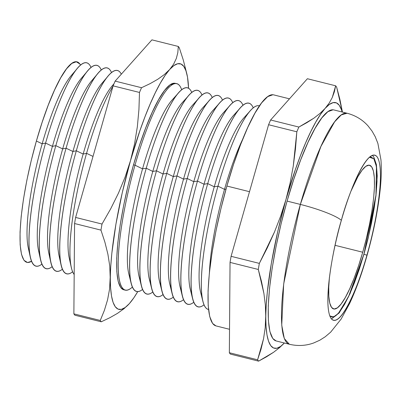 <?xml version="1.0" encoding="UTF-8"?>
<svg xmlns="http://www.w3.org/2000/svg" width="401" height="401" viewBox="0 0 401 401"><rect width="100%" height="100%" fill="white"/><g stroke="black" fill="none" stroke-linecap="round" stroke-linejoin="round"><path stroke-width="0.6" d="M350.985 191.142A74.07 14.667 -76 0 1 369.562 165.237A74.07 14.667 -76 0 1 362.73 252.234A74.07 14.667 -76 0 1 333.627 308.95A74.07 14.667 -76 0 1 329.427 277.347L328.75 287.161L328.82 296.279L329.772 303.121L331.557 307.427L334.113 309.031L337.346 307.868L341.121 303.988L345.301 297.532L349.722 288.76L354.213 277.998L358.604 265.668L362.73 252.234L335.056 245.317L362.73 252.234L366.424 238.224L369.547 224.169L371.983 210.61L373.632 198.064L374.439 187.026L374.364 177.909L373.416 171.062L371.627 166.756L369.07 165.157L365.842 166.315L362.068 170.199L357.887 176.651L350.985 191.137M369.461 157.262L373.847 158.776L376.449 166.575L375.953 195.217L363.983 253.943A2.692 0.426 15.9 0 1 364.013 254.044A2.692 0.426 -164.1 0 0 363.983 253.943L348.509 296.735L338.329 313.467L333.612 316.955L329.782 315.938L332.143 317.141L335.737 315.848L339.938 311.527L344.589 304.349L349.512 294.585L354.509 282.61L359.396 268.886L363.983 253.943L368.093 238.349L371.572 222.71L374.278 207.623L376.118 193.668L377.015 181.382L376.93 171.237L375.877 163.623L373.887 158.831L371.04 157.047L369.461 157.262M333.071 109.804L327.883 111.673L321.813 117.909L315.096 128.28L307.988 142.385L300.765 159.683L293.707 179.508L287.081 201.096A119.062 23.579 104 0 1 333.863 109.934L347.126 113.247L341.296 114.886L334.614 121.844L320.9 146.485L300.349 204.415A37.98 6.025 15.9 0 1 341.361 220.334C347.582 195.994 367.391 145.137 377.176 156.911C386.333 170.896 374.198 232.194 366.95 255.131A37.98 6.025 15.9 0 1 366.945 255.778A37.98 6.025 -164.1 0 0 366.95 255.131A85.112 16.857 -76 0 1 333.507 320.304A85.112 16.857 -76 0 1 341.361 220.334A85.112 16.857 -76 0 1 374.805 155.162A85.112 16.857 -76 0 1 366.95 255.131L363.918 254.374L366.95 255.131C360.73 279.472 340.915 330.329 331.131 318.554C321.978 304.57 334.113 243.272 341.361 220.334A37.98 6.025 -164.1 0 0 300.349 204.415A119.062 23.579 -76 0 1 347.126 113.247C355.486 115.468 362.449 119.678 368.018 125.874L372.083 131.142L375.231 136.711L377.877 143.378L380.95 159.844C381.647 169.448 381.306 180.154 379.927 191.964C377.587 212.194 373.266 233.452 366.96 255.733C361.767 273.973 355.973 289.933 349.567 303.612L341.131 319.076L330.67 332.148L325.201 336.785L319.803 340.218L313.737 342.95C305.908 345.797 297.783 346.238 289.362 344.258A119.062 23.579 -76 0 1 300.349 204.415L287.081 201.096L300.349 204.415L283.682 283.958L281.733 325.141L284.309 338.549L289.362 344.258L276.094 340.94A119.062 23.579 104 0 1 287.081 201.096L281.141 223.618L276.119 246.214L272.204 268.008L269.552 288.169L268.259 305.913L268.374 320.569L269.903 331.572L272.775 338.489L276.154 340.955M77.443 68.285L71.198 75.644A95.458 18.907 104 0 0 42.175 143.794L45.589 143.092A104.781 20.752 -76 0 1 77.443 68.285A104.781 20.752 -76 0 1 91.042 67.488A104.781 20.752 104 0 0 45.589 143.092L52.421 146.355L55.834 145.653A104.781 20.752 -76 0 1 87.689 70.852A104.781 20.752 -76 0 1 101.288 70.05A104.781 20.752 104 0 0 55.834 145.653L62.666 148.916L66.08 148.215A104.781 20.752 -76 0 1 97.934 73.413A104.781 20.752 -76 0 1 111.533 72.611A104.781 20.752 104 0 0 66.08 148.215L72.912 151.478L76.325 150.776A104.781 20.752 -76 0 1 108.175 75.974A104.781 20.752 -76 0 1 121.323 74.185A104.781 20.752 104 0 0 76.325 150.776L83.157 154.039L86.571 153.337A104.781 20.752 -76 0 1 113.007 86.22A104.781 20.752 104 0 0 86.571 153.337L93.007 156.415L86.571 153.337A104.781 20.752 104 0 0 74.18 274.52A104.781 20.752 -76 0 1 71.233 267.236A104.781 20.752 -76 0 1 86.571 153.337L83.157 154.039A95.458 18.907 -76 0 1 113.869 84.055M29.408 251.567A95.458 18.907 -76 0 1 42.175 143.794L36.391 141.027L42.14 122.29L48.27 105.082L54.541 90.065L60.706 77.819L66.541 68.817L71.809 63.403L76.315 61.779L79.884 64.02L80.576 65.107A103.353 20.466 104 0 0 36.391 141.027L42.175 143.794A95.458 18.907 -76 0 1 74.14 72.676M87.689 70.852L81.443 78.205A95.458 18.907 104 0 0 52.421 146.355A95.458 18.907 -76 0 1 84.385 75.238M97.934 73.413L91.689 80.766A95.458 18.907 104 0 0 62.666 148.916A95.458 18.907 -76 0 1 94.631 77.799M108.175 75.974L101.929 83.328A95.458 18.907 104 0 0 72.912 151.478A95.458 18.907 -76 0 1 104.877 80.36M114.009 83.734L112.175 85.894A95.458 18.907 104 0 0 83.157 154.039L76.325 150.776A104.781 20.752 104 0 0 72.616 271.783A104.781 20.752 -76 0 1 60.992 264.675A104.781 20.752 -76 0 1 76.325 150.776L72.912 151.478L66.08 148.215A104.781 20.752 104 0 0 62.371 269.221A104.781 20.752 -76 0 1 50.747 262.114A104.781 20.752 -76 0 1 66.08 148.215L62.666 148.916L55.834 145.653A104.781 20.752 104 0 0 52.125 266.66A104.781 20.752 -76 0 1 40.501 259.552A104.781 20.752 -76 0 1 55.834 145.653L52.421 146.355L45.589 143.092A104.781 20.752 104 0 0 41.879 264.099A104.781 20.752 -76 0 1 30.255 256.991A104.781 20.752 -76 0 1 45.589 143.092L42.175 143.794A95.458 18.907 104 0 0 28.205 247.557L30.255 256.991M176.806 83.719L175.322 83.348A106.39 21.068 104 0 0 133.518 164.811L135.007 165.182A106.39 21.068 -76 0 1 176.806 83.719A106.39 21.068 -76 0 1 181.688 89.819A106.39 21.068 104 0 0 135.007 165.182L142.54 168.861A95.618 18.937 -76 0 1 175.322 97.037M178.831 92.551L172.214 99.909A95.618 18.937 104 0 0 142.54 168.861L146.26 168.235A104.947 20.782 -76 0 1 178.831 92.551A104.947 20.782 -76 0 1 191.783 92.501A104.947 20.782 104 0 0 146.26 168.235L152.786 171.422L156.505 170.796A104.947 20.782 -76 0 1 189.077 95.112A104.947 20.782 -76 0 1 202.029 95.062A104.947 20.782 104 0 0 156.505 170.796L163.032 173.989L166.751 173.362A104.947 20.782 -76 0 1 199.322 97.674A104.947 20.782 -76 0 1 212.274 97.623A104.947 20.782 104 0 0 166.751 173.362L173.277 176.55L176.996 175.924A104.947 20.782 -76 0 1 209.563 100.235A104.947 20.782 -76 0 1 222.52 100.185A104.947 20.782 104 0 0 176.996 175.924L183.518 179.112L187.242 178.485A104.947 20.782 -76 0 1 219.808 102.801A104.947 20.782 -76 0 1 232.765 102.746A104.947 20.782 104 0 0 187.242 178.485L193.763 181.673L197.487 181.046A104.947 20.782 -76 0 1 230.054 105.363A104.947 20.782 -76 0 1 243.006 105.308A104.947 20.782 104 0 0 197.487 181.046L204.009 184.234L207.728 183.608A104.947 20.782 -76 0 1 240.299 107.924A104.947 20.782 -76 0 1 253.252 107.869A104.947 20.782 104 0 0 207.728 183.608L214.254 186.796L217.974 186.169A104.947 20.782 -76 0 1 250.545 110.486A104.947 20.782 -76 0 1 259.442 105.874A104.947 20.782 104 0 0 217.974 186.169L224.5 189.357L226.029 189.102L224.5 189.357A95.618 18.937 -76 0 1 242.831 138.916A95.618 18.937 104 0 0 224.5 189.357L217.974 186.169A104.947 20.782 104 0 0 208.525 309.492A104.947 20.782 -76 0 1 202.846 301.236A104.947 20.782 -76 0 1 217.974 186.169L214.254 186.796A95.618 18.937 -76 0 1 247.036 114.972M189.077 95.112L182.46 102.471A95.618 18.937 104 0 0 152.786 171.422A95.618 18.937 -76 0 1 185.563 99.598M199.322 97.674L192.706 105.032A95.618 18.937 104 0 0 163.032 173.989A95.618 18.937 -76 0 1 195.808 102.16M209.563 100.235L202.951 107.593A95.618 18.937 104 0 0 173.277 176.55A95.618 18.937 -76 0 1 206.054 104.726M219.808 102.801L213.197 110.155A95.618 18.937 104 0 0 183.518 179.112A95.618 18.937 -76 0 1 216.299 107.288M230.054 105.363L223.437 112.716A95.618 18.937 104 0 0 193.763 181.673A95.618 18.937 -76 0 1 226.545 109.849M240.299 107.924L233.683 115.277A95.618 18.937 104 0 0 204.009 184.234A95.618 18.937 -76 0 1 236.79 112.41M250.545 110.486L243.928 117.839A95.618 18.937 104 0 0 214.254 186.796L207.728 183.608A104.947 20.782 104 0 0 204.004 304.815A104.947 20.782 -76 0 1 192.6 298.675A104.947 20.782 -76 0 1 207.728 183.608L204.009 184.234L197.487 181.046A104.947 20.782 104 0 0 193.758 302.254A104.947 20.782 -76 0 1 182.355 296.113A104.947 20.782 -76 0 1 197.487 181.046L193.763 181.673L187.242 178.485A104.947 20.782 104 0 0 183.513 299.692A104.947 20.782 -76 0 1 172.109 293.552A104.947 20.782 -76 0 1 187.242 178.485L183.518 179.112L176.996 175.924A104.947 20.782 104 0 0 173.272 297.131A104.947 20.782 -76 0 1 161.864 290.991A104.947 20.782 -76 0 1 176.996 175.924L173.277 176.55L166.751 173.362A104.947 20.782 104 0 0 163.027 294.57A104.947 20.782 -76 0 1 151.618 288.429A104.947 20.782 -76 0 1 166.751 173.362L163.032 173.989L156.505 170.796A104.947 20.782 104 0 0 152.781 292.008A104.947 20.782 -76 0 1 141.378 285.863A104.947 20.782 -76 0 1 156.505 170.796L152.786 171.422L146.26 168.235A104.947 20.782 104 0 0 142.535 289.447A104.947 20.782 -76 0 1 131.132 283.301A104.947 20.782 -76 0 1 146.26 168.235L142.54 168.861A95.618 18.937 104 0 0 128.756 273.698L131.132 283.301M289.477 98.831L273.672 94.882A119.062 23.579 104 0 0 226.891 186.044L249.502 191.698L226.891 186.044A119.062 23.579 104 0 0 215.908 325.888L229.527 329.296M36.391 141.027L31.233 160.58L26.872 180.194L23.479 199.112L21.173 216.615L20.05 232.019L20.15 244.74L21.479 254.289L23.97 260.299L27.539 262.535L31.524 261.272A103.353 20.466 104 0 1 36.391 141.027M39.654 254.129A95.458 18.907 -76 0 1 52.421 146.355A95.458 18.907 104 0 0 38.451 250.119L40.501 259.552M49.899 256.69A95.458 18.907 -76 0 1 62.666 148.916A95.458 18.907 104 0 0 48.696 252.68L50.747 262.114M60.145 259.252A95.458 18.907 -76 0 1 72.912 151.478A95.458 18.907 104 0 0 58.942 255.247L60.992 264.675M70.391 261.813A95.458 18.907 -76 0 1 83.157 154.039A95.458 18.907 104 0 0 69.188 257.808L71.233 267.236M130.145 277.692A95.618 18.937 -76 0 1 142.54 168.861L135.007 165.182A106.39 21.068 104 0 0 132.365 287.061A106.39 21.068 -76 0 1 125.187 290.144A106.39 21.068 -76 0 1 135.007 165.182L133.518 164.811A106.39 21.068 104 0 0 123.698 289.773A106.39 21.068 104 0 0 124.46 289.893M140.39 280.254A95.618 18.937 -76 0 1 152.786 171.422A95.618 18.937 104 0 0 139.002 276.264L141.378 285.863M150.636 282.815A95.618 18.937 -76 0 1 163.032 173.989A95.618 18.937 104 0 0 149.247 278.825L151.618 288.429M160.881 285.377A95.618 18.937 -76 0 1 173.277 176.55A95.618 18.937 104 0 0 159.493 281.387L161.864 290.991M171.127 287.938A95.618 18.937 -76 0 1 183.518 179.112A95.618 18.937 104 0 0 169.738 283.948L172.109 293.552M181.372 290.504A95.618 18.937 -76 0 1 193.763 181.673A95.618 18.937 104 0 0 179.979 286.509L182.355 296.113M191.618 293.066A95.618 18.937 -76 0 1 204.009 184.234A95.618 18.937 104 0 0 190.224 289.071L192.6 298.675M201.858 295.627A95.618 18.937 -76 0 1 214.254 186.796A95.618 18.937 104 0 0 200.47 291.632L202.846 301.236M209.422 272.525A95.618 18.937 -76 0 1 224.5 189.357A95.618 18.937 104 0 0 209.422 272.525M169.648 69.518L173.864 65.599L177.658 63.749L180.976 64.005L183.753 66.35L185.944 70.756L187.513 77.147L188.575 88.315A126.591 25.073 -76 0 0 186.791 73.644A126.591 25.073 -76 0 0 169.648 69.518L164.32 74.581L169.648 69.518L165.092 75.438L160.265 83.258L155.257 92.852L150.149 104.044L145.032 116.646L139.989 130.45L130.48 160.681L134.571 143.799L137.358 126.661L138.931 109.548L139.493 92.451A144.315 28.581 -76 0 1 141.528 87.714L115.142 81.117A144.315 28.581 104 0 0 113.107 85.854L139.493 92.451L113.107 85.854L75.624 217.447A144.315 28.581 104 0 0 74.576 223.527L100.962 230.124A144.315 28.581 -76 0 1 102.009 224.044L75.624 217.447L102.009 224.044L110.696 208.806L118.455 193.152L125.087 177.122L130.48 160.681L125.087 177.122L118.455 193.152L110.696 208.806L102.009 224.044A144.315 28.581 104 0 0 100.962 230.124L74.576 223.527L73.874 313.858A144.315 28.581 104 0 0 74.867 315.201L101.247 321.797A144.315 28.581 -76 0 1 100.26 320.454L73.874 313.858L100.26 320.454L104.4 310.324L107.563 299.858L109.588 289.006L110.761 266.174L111.839 253.257L115.909 224.249L122.265 192.67L130.48 160.681A126.591 25.073 -76 0 1 169.648 69.518L173.653 64.11L176.335 58.441L177.828 52.541L178.31 46.451A144.315 28.581 -76 0 1 179.302 47.799L183.267 59.96L179.302 47.799A144.315 28.581 104 0 0 178.31 46.451L151.929 39.854L178.31 46.451L177.828 52.541L176.335 58.441L173.653 64.11M129.383 303.592L129.373 303.602A126.591 25.073 -76 0 0 137.738 291.627L133.929 297.682L129.373 303.602L125.157 307.522L121.363 309.372L118.044 309.116L115.267 306.765L113.077 302.359L111.508 295.973L110.591 287.712L109.764 266.084L107.909 254.244L104.922 242.249L100.962 230.124L104.922 242.249L107.909 254.244L109.764 266.084L110.34 277.723L109.588 289.006L107.563 299.858L104.4 310.324L100.26 320.454A144.315 28.581 104 0 0 101.247 321.797L74.867 315.201A144.315 28.581 104 0 1 73.874 313.858L74.576 223.527A144.315 28.581 104 0 1 75.624 217.447L113.107 85.854A144.315 28.581 104 0 1 115.142 81.117L141.528 87.714L150.119 83.639L157.768 79.273L164.32 74.581L157.768 79.273L150.119 83.639L141.528 87.714A144.315 28.581 104 0 0 139.493 92.451L138.931 109.548L137.358 126.661L134.571 143.799L130.48 160.681A126.591 25.073 -76 0 0 110.34 277.723A126.591 25.073 -76 0 0 129.252 303.732L129.197 303.798M175.377 83.363L174.615 83.233L169.979 84.902L164.55 90.476L158.55 99.744L152.2 112.35L145.748 127.804L139.438 145.518L133.518 164.811L128.21 184.936L123.724 205.127L120.225 224.6L117.854 242.615L116.696 258.475L116.801 271.572L118.165 281.402L120.731 287.587L123.754 289.788M151.929 39.854L115.142 81.117L151.929 39.854M124.034 308.675L117.468 313.376L109.819 317.732L101.247 321.797L109.819 317.732L117.468 313.376L124.034 308.675L129.373 303.602A126.591 25.073 -76 0 1 129.252 303.732M325.116 108.395L329.331 104.476L333.131 102.626L336.444 102.877L339.221 105.227L341.411 109.633L342.128 111.999A126.591 25.073 -76 0 0 325.116 108.395L329.196 103.102L332.264 97.533L335.652 85.799A144.315 28.581 -76 0 1 336.639 87.142L342.248 111.097L339.853 99.207L336.639 87.142A144.315 28.581 104 0 0 335.652 85.799L307.397 78.731L335.652 85.799L334.379 91.744L332.264 97.533L329.196 103.102L325.116 108.395L319.968 113.443L325.116 108.395L320.559 114.315L315.737 122.135L310.725 131.723L305.617 142.916L300.499 155.523L295.462 169.327L285.948 199.558L290.123 182.926L293.276 166.024L296.83 131.794A144.315 28.581 -76 0 1 298.865 127.057L270.61 119.994A144.315 28.581 104 0 0 268.58 124.726L296.83 131.794L268.58 124.726L231.091 256.319A144.315 28.581 104 0 0 230.044 262.399L258.299 269.467A144.315 28.581 -76 0 1 259.347 263.387L231.091 256.319L259.347 263.387L274.484 232.009L280.725 215.918L285.948 199.558L280.725 215.918L274.484 232.009L267.307 247.853L259.347 263.387A144.315 28.581 104 0 0 258.299 269.467L230.044 262.399L229.347 352.735A144.315 28.581 104 0 0 230.334 354.078L258.59 361.146A144.315 28.581 -76 0 1 257.597 359.797L229.347 352.735L257.597 359.797L263.557 338.735L265.191 327.812L266.229 305.046L267.312 292.134L271.377 263.126L277.733 231.547L285.948 199.558A126.591 25.073 -76 0 1 325.116 108.395M284.359 343.005L280.625 346.399L276.83 348.248L273.512 347.993L270.735 345.642L268.545 341.236L266.976 334.85L266.058 326.589L265.372 305.166L263.908 293.442L258.299 269.467L261.507 281.507L263.908 293.442L265.372 305.166L265.808 316.6L265.191 327.812L263.557 338.735L260.986 349.386L257.597 359.797A144.315 28.581 104 0 0 258.59 361.146L230.334 354.078A144.315 28.581 104 0 1 229.347 352.735L230.044 262.399A144.315 28.581 104 0 1 231.091 256.319L268.58 124.726A144.315 28.581 104 0 1 270.61 119.994L298.865 127.057L313.818 118.22L319.968 113.443L313.818 118.22L306.745 122.751L298.865 127.057A144.315 28.581 104 0 0 296.83 131.794L295.477 148.896L293.276 166.024L290.123 182.926L285.948 199.558A126.591 25.073 -76 0 0 265.808 316.6A126.591 25.073 -76 0 0 284.359 343.005L279.713 347.512L273.547 352.299L258.59 361.146L266.449 356.845L273.547 352.299L279.713 347.512L284.359 343.005M307.397 78.731L270.61 119.994L307.397 78.731M272.886 94.751L267.693 96.621L261.622 102.862L254.906 113.232L247.798 127.338L240.58 144.631L233.517 164.455L226.891 186.044L220.951 208.57L215.928 231.161L212.014 252.956L209.362 273.116L208.069 290.865L208.184 305.522L209.713 316.519L212.585 323.442L215.964 325.903M342.404 112.069L342.248 111.097M186.791 73.644L183.267 59.96M331.487 318.99L339.261 312.855L350.033 293.652L364.013 254.039L368.283 237.788L375.968 195.748L377.231 175.949L376.399 164.6L373.782 157.002L372.399 155.367M125.187 290.144L123.698 289.773"/></g></svg>
